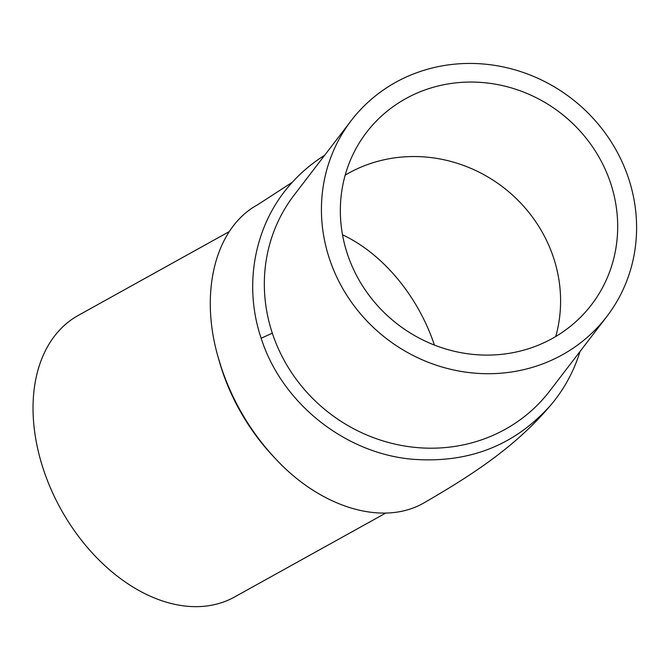 <?xml version="1.0" encoding="UTF-8"?>
<svg xmlns="http://www.w3.org/2000/svg" width="670" height="670" viewBox="0 0 670 670"><rect width="100%" height="100%" fill="white"/><g stroke="black" fill="none" stroke-linecap="round" stroke-linejoin="round"><path stroke-width="1" d="M324.623 155.314C311.307 163.639 299.574 173.714 289.415 185.556C254.307 225.924 243.244 285.403 261.158 338.233C281.492 402.385 343.81 452.619 410.903 459.109C468.64 463.933 515.724 445.382 552.164 403.474C518.982 443.188 479.192 470.985 424.613 502.508C383.617 526.829 320.628 508.086 274.591 457.736C250.547 431.698 232.783 401.648 221.309 367.587L218.345 357.922C198.957 291.994 215.522 227.599 257.59 204.794L292.329 182.257M218.948 360.033A161.018 109.252 61 0 0 219.241 361.097A161.018 109.252 61 0 0 222.046 370.217A161.018 109.252 61 0 0 272.338 455.332A161.018 109.252 61 0 0 273.628 456.706M552.164 403.474C564.81 388.022 574.09 370.694 580.019 351.49M351.214 120.617L294.122 195.104A161.018 151.579 37.5 0 0 272.322 333.183A161.018 151.579 37.5 0 0 397.972 444.763A161.018 151.579 37.5 0 0 549.71 391.02L606.811 316.533A161.018 151.579 37.5 0 0 571.225 98.281A161.018 151.579 37.5 0 0 351.214 120.617A161.018 151.579 37.5 0 0 329.422 258.704A161.018 151.579 37.5 0 0 455.064 370.276A161.018 151.579 37.5 0 0 606.811 316.533M610.655 183.27A141.697 133.389 -142.5 0 1 591.468 304.783A141.697 133.389 -142.5 0 1 397.863 324.439A141.697 133.389 -142.5 0 1 366.549 132.375A141.697 133.389 -142.5 0 1 500.088 85.082A141.697 133.389 -142.5 0 1 610.655 183.27M385.82 513.027L234.575 596.978A161.018 109.252 -119 0 1 43.408 469.377A161.018 109.252 -119 0 1 78.281 315.403L229.366 231.544M272.322 333.183L261.158 338.233M555.74 336.516A141.697 133.389 37.5 0 0 553.562 257.757A141.697 133.389 37.5 0 0 345.192 175.13M434.411 345.067A141.697 96.137 61 0 0 342.512 234.793M218.345 357.922L219.241 361.097M274.591 457.736L272.338 455.324"/></g></svg>
